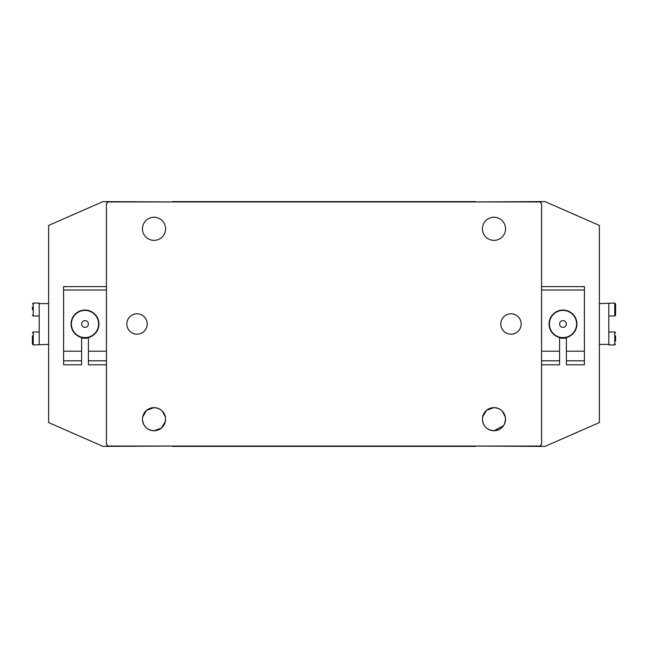 <?xml version="1.0" encoding="UTF-8"?>
<svg xmlns="http://www.w3.org/2000/svg" width="648" height="648" viewBox="0 0 648 648"><rect width="100%" height="100%" fill="white"/><g stroke="black" fill="none" stroke-linecap="round" stroke-linejoin="round"><path stroke-width="0.97" d="M126.822 324A10.198 10.198 0 0 0 137.02 334.198A10.198 10.198 0 0 0 147.218 324A10.198 10.198 0 0 0 137.02 313.802A10.198 10.198 0 0 0 126.822 324M142.455 419.191A11.559 11.559 0 0 0 154.022 430.75A11.559 11.559 0 0 0 165.58 419.191A11.559 11.559 0 0 0 154.022 407.633A11.559 11.559 0 0 0 142.455 419.191L142.69 416.875L146.651 410.281L154.022 407.633C161.077 408.313 164.932 412.169 165.58 419.191C164.932 426.214 161.077 430.061 154.022 430.75C146.966 430.078 143.111 426.222 142.455 419.191M142.455 228.809A11.559 11.559 0 0 0 154.022 240.368A11.559 11.559 0 0 0 165.58 228.809A11.559 11.559 0 0 0 154.022 217.25A11.559 11.559 0 0 0 142.455 228.809M500.783 324A10.198 10.198 0 0 0 510.98 334.198A10.198 10.198 0 0 0 521.178 324A10.198 10.198 0 0 0 510.98 313.802A10.198 10.198 0 0 0 500.783 324M482.42 419.191A11.559 11.559 0 0 0 493.979 430.75A11.559 11.559 0 0 0 505.545 419.191A11.559 11.559 0 0 0 493.979 407.633A11.559 11.559 0 0 0 482.42 419.191L482.655 416.875L486.616 410.281L493.979 407.633C501.042 408.313 504.897 412.169 505.545 419.191C504.889 426.222 501.034 430.078 493.979 430.75C486.932 430.078 483.076 426.222 482.42 419.191M482.42 228.809A11.559 11.559 0 0 0 493.979 240.368A11.559 11.559 0 0 0 505.545 228.809A11.559 11.559 0 0 0 493.979 217.25A11.559 11.559 0 0 0 482.42 228.809M539.881 201.949L108.119 201.949L106.426 203.65L106.426 444.35L108.119 446.051L539.881 446.051L541.574 444.35L541.574 203.65L539.881 201.949M81.608 360.815L81.608 364.8L63.585 364.8L63.585 360.815L81.608 360.815L81.608 337.519A13.94 13.94 0 0 1 85.001 310.06A13.94 13.94 0 0 1 88.403 337.519L88.403 351.2L106.426 351.2M88.403 351.2L88.403 360.815L106.426 360.815M88.403 360.815L88.403 364.8L106.426 364.8M63.585 360.815L63.585 351.2L81.608 351.2M106.426 290.004L63.585 290.004L63.585 286.602L106.426 286.602M63.585 351.2L63.585 290.004M145.832 427.356L147.542 428.765M149.518 429.835L151.705 430.515M485.798 427.356L487.507 428.765M489.483 429.835L491.67 430.515M493.979 430.75L503.577 425.639M504.63 423.687L505.545 419.191M559.597 337.867A14.28 14.28 0 0 0 566.393 337.867M81.608 337.867A14.28 14.28 0 0 0 88.403 337.867M165.345 421.5L161.384 428.101L154.022 430.75M173.057 201.949L103.024 201.609L48.632 225.407L48.632 422.593L103.024 446.391L173.057 446.051M108.119 201.609L106.426 203.65M108.119 446.391L106.426 444.35M541.574 203.65L539.881 201.609L474.944 201.949M474.944 446.051L539.881 446.391L541.574 444.35M539.881 201.609L544.976 201.609L599.368 225.407L599.368 422.593L544.976 446.391L539.881 446.391M172.716 201.609L475.284 201.609M475.284 446.391L172.716 446.391M165.345 416.875L162.194 411.018M156.273 407.851L154.022 407.633M505.31 416.875L502.16 411.018M496.238 407.851L493.979 407.633M566.101 322.615A3.402 3.402 0 0 0 561.614 320.898A3.402 3.402 0 0 0 559.888 325.385A3.402 3.402 0 0 0 564.376 327.102A3.402 3.402 0 0 0 566.101 322.615M550.573 329.532A13.6 13.6 0 0 1 557.466 311.575A13.6 13.6 0 0 1 575.416 318.468A13.6 13.6 0 0 1 568.523 336.425A13.6 13.6 0 0 1 550.573 329.532M88.387 323.684A3.402 3.402 0 0 0 84.686 320.614A3.402 3.402 0 0 0 81.624 324.316A3.402 3.402 0 0 0 85.325 327.386A3.402 3.402 0 0 0 88.387 323.684M71.466 325.28A13.6 13.6 0 0 1 83.73 310.465A13.6 13.6 0 0 1 98.545 322.72A13.6 13.6 0 0 1 86.281 337.535A13.6 13.6 0 0 1 71.466 325.28M541.574 364.8L559.597 364.8L559.597 337.519A13.94 13.94 0 0 1 562.999 310.06A13.94 13.94 0 0 1 566.393 337.519L566.393 364.8L584.415 364.8L584.415 360.815L566.393 360.815M559.597 360.815L541.574 360.815M559.597 351.2L541.574 351.2M541.574 286.602L584.415 286.602L584.415 351.2L566.393 351.2M584.415 290.004L541.574 290.004M584.415 351.2L584.415 360.815M599.368 303.604L614.75 303.094L615.6 303.944L615.6 315.163L615.6 303.944M599.368 344.396L608.804 344.396L608.804 303.604M615.6 335.842L615.6 341.059M608.804 331.987L614.75 331.987L614.75 344.906L608.804 344.906L608.804 344.396M48.632 344.396L33.251 344.906L32.4 344.056L32.4 335.891M48.632 303.604L39.196 303.604L39.196 344.396M32.4 309.671L32.4 307.063M39.196 316.013L33.251 316.013L33.251 303.094L39.196 303.094L39.196 303.604M32.4 341.002L32.4 344.056M608.804 316.013L614.75 316.013L614.75 303.094M39.196 331.987L33.251 331.987L33.251 344.906M614.75 331.987L615.6 332.837M614.75 344.906L615.6 344.056M614.75 316.013L615.6 315.163M33.251 316.013L32.4 315.163M33.251 303.094L32.4 303.944M33.251 331.987L32.4 332.837"/></g></svg>
